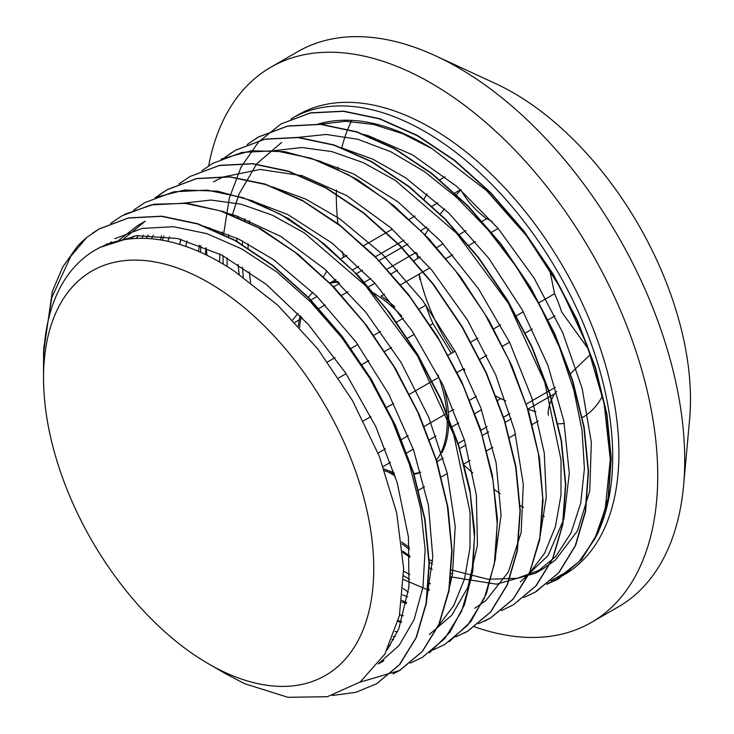 <?xml version="1.0" encoding="UTF-8"?>
<svg xmlns="http://www.w3.org/2000/svg" width="734" height="734" viewBox="0 0 734 734"><rect width="100%" height="100%" fill="white"/><g stroke="black" fill="none" stroke-linecap="round" stroke-linejoin="round"><path stroke-width="1.1" d="M338.704 282.232A105.604 60.968 -120 0 0 329.731 283.269M312.868 292.343A105.604 60.968 -120 0 0 308.252 297.646M300.178 315.583A105.604 60.968 -120 0 0 298.353 325.997M384.671 470.714A105.604 60.968 -120 0 0 394.415 473.696M413.728 474.329A105.604 60.968 -120 0 0 420.756 472.301M436.244 460.392A105.604 60.968 -120 0 0 438.042 375.046M401.764 316.161A105.604 60.968 -120 0 0 373.276 292.838M384.065 468.971A105.604 60.968 -120 0 0 393.984 472.357M413.545 473.733A105.604 60.968 -120 0 0 420.674 472.026M388.515 472.081A894.48 516.433 60 0 1 395.204 476.155M441.987 452.777A105.604 60.968 -120 0 0 443.492 386.13M394.773 306.876A105.604 60.968 -120 0 0 381.166 296.022L384.469 294.123M337.906 281.434A105.604 60.968 -120 0 0 329.355 282.884M326.85 270.965A894.48 516.433 60 0 1 323.309 276.92M301.224 316.684A105.604 60.968 -120 0 0 299.656 327.428M298.05 313.381A894.48 516.433 60 0 1 292.719 319.969M460.631 189.794L456.309 194.84M444.455 208.933L440.116 214.264M460.567 189.73L454.557 193.207M437.803 202.878L431.821 206.327M415.059 216.007L409.095 219.448M392.341 229.127L363.596 245.716M346.833 255.395L340.87 258.845M330.731 282.517L335.933 279.507M352.384 270.011L358.678 266.378M375.129 256.882L404.159 240.119M420.61 230.623L426.904 226.989M436.693 461.842L443.189 458.089M459.429 448.713L465.916 444.969M482.155 435.592L488.67 431.831M504.919 422.454L511.414 418.701M527.654 409.324L554.574 393.782A105.604 60.968 -120 0 0 556.611 391.479M555.372 387.313L526.049 404.241M509.882 413.572L503.313 417.371M487.147 426.702L480.55 430.509M464.383 439.84L457.823 443.63M456.933 372.533L464.016 368.44M479.66 359.412L486.761 355.311M502.405 346.283L509.524 342.172M525.159 333.144L532.251 329.052M547.885 320.024L554.987 315.923M588.696 349.503L561.684 312.051A105.604 60.968 -120 0 0 554.574 293.738L538.903 302.784M523.314 311.785L516.176 315.904M500.588 324.905L493.441 329.034M477.843 338.035L470.678 342.172M455.089 351.173L447.951 355.293M400.406 284.92L429.931 267.873M445.877 258.662L452.694 254.726M468.631 245.523L475.43 241.596M491.376 232.394L498.157 228.476M492.156 221.512A105.604 60.968 -120 0 0 486.651 218.704L481.99 221.402M465.888 230.696L459.264 234.522M443.162 243.816L436.501 247.661M420.398 256.955L413.765 260.79M397.654 270.084L391.038 273.91M374.927 283.205L368.275 287.049M428.711 228.751A105.604 60.968 -120 0 0 425.83 233.623L424.353 234.467M408.003 243.917L378.882 260.726M362.523 270.167L356.128 273.865M339.778 283.306L333.374 286.994M317.015 296.444L310.656 300.114M327.584 361.954L335.062 357.642M350.769 348.577L357.825 344.503M373.523 335.429L380.551 331.373M396.259 322.309L403.287 318.253M418.995 309.179L425.83 305.234A105.604 60.968 -120 0 0 432.941 323.556L429.959 325.272M414.343 334.291L407.242 338.392M391.617 347.411L384.497 351.522M368.872 360.541L361.734 364.66M346.118 373.679L338.64 378.001M378.038 453.08L385.433 448.813M401.25 439.675L408.177 435.675M423.995 426.546L446.868 413.334M448.391 412.462L453.658 409.425M469.476 400.287L476.403 396.287M495.734 395.984A105.604 60.968 -120 0 0 500.863 398.58L497.469 400.544M481.513 409.746L474.705 413.682M458.759 422.894L451.961 426.812M436.014 436.024L429.243 439.932M413.288 449.144L406.48 453.071M390.534 462.282L383.185 466.521M425.83 233.623L424.913 235.054M416.169 252.368L386.882 269.268M370.698 278.617L364.119 282.416M347.944 291.756L341.374 295.545M325.19 304.885L318.657 308.665M302.463 318.006L300.757 318.996M299.233 319.868L294.967 322.336M417.132 253.404L417.49 258.634M419.105 274.121L419.912 279.636M425.601 304.491L425.83 305.234M432.941 323.556L451.355 353.329M438.868 377.331L409.242 394.433M393.617 403.452L386.515 407.553M370.899 416.573L363.431 420.885M463.677 368.642L464.861 370.175M500.863 398.58L505.744 400.883M527.783 409.251L535.866 411.746M538.251 421.032L532.04 424.619M515.525 434.152L509.286 437.758M492.762 447.29L486.532 450.887M470.017 460.42L463.815 464.007M447.3 473.54L441.061 477.146M424.536 486.679L418.307 490.284M486.651 218.704C474.999 210.007 466.384 200.299 460.805 189.592M548.344 415.205C547.592 409.6 549.674 402.461 554.574 393.782M554.574 293.738L549.61 269.332M570.199 373.89L590.448 354.412M444.978 176.756A138.625 80.034 -120 0 0 439.703 180.124M427.115 193.785A138.625 80.034 -120 0 0 423.995 199.272M419.16 274.085A138.625 80.034 -120 0 0 453.383 352.155M557.794 423.848A138.625 80.034 -120 0 0 564.327 423.417M582.034 417.738A138.625 80.034 -120 0 0 602.467 395.965M43.535 377.927A233.504 134.808 -120 0 0 208.639 663.903A233.504 134.808 -120 0 0 373.753 568.575A233.504 134.808 -120 0 0 208.639 282.599A233.504 134.808 -120 0 0 43.535 377.927L43.535 364.468A249.991 144.332 60 0 1 95.31 250.028A249.991 144.332 60 0 1 234.357 271.167L277.819 305.234L317.923 349.118L352.494 400.59L379.276 456.181L396.681 512.855L403.654 568.584L399.388 615.67L384.882 654.067L360.256 681.932L327.346 696.713L287.921 697.3L244.651 683.712L226.228 674.06M43.535 356.623L43.535 352.687L52.362 291.26L62.895 266.772L77.226 246.505A266.304 153.755 60 0 1 86.75 237.495L70.822 256.276L51.848 297.38L43.756 347.934L43.545 362.394M92.567 233.146L99.319 228.843L128.578 217.897L161.847 216.181L197.877 223.778L235.33 240.431L272.782 265.378L308.803 297.747L342.081 336.236L371.331 379.322L395.442 425.399L413.581 472.623L424.986 519.177L429.317 563.29L426.417 603.21L416.389 637.387L399.727 664.554L376.707 683.73L355.788 692.346L332.309 695.502M124.578 214.346L154.039 204.226L187.409 203.336L223.393 211.585L260.671 228.751L297.857 254.111L333.557 286.664L366.431 325.235L395.305 368.266L419.041 414.15L436.813 461.126L447.969 507.368L452.061 551.115L449.052 590.732L438.996 624.616L422.334 651.526L399.764 670.436L393.02 673.931M155.048 197.519L184.555 190.014L217.411 191.152L252.478 200.795L288.508 218.585L324.281 243.954L358.559 275.901L390.112 313.326L417.894 354.907L440.951 399.122L458.42 444.419L469.806 489.183L474.669 531.801L472.852 570.758L464.503 604.688L449.887 632.323L429.546 652.719M158.755 195.207L167.554 189.455L196.51 178.573L229.384 176.71L265.02 184.05L302.078 200.217L339.191 224.576L374.973 256.276L408.141 294.022L437.418 336.42L461.769 381.854L480.311 428.583L492.303 474.843L497.423 518.883L495.413 558.996L486.403 593.687L470.815 621.643L449.162 641.727M189.978 176.518L219.539 165.361L252.817 163.673L288.847 171.242L326.291 187.904L363.752 212.86L399.773 245.22L433.042 283.719L462.301 326.804L486.413 372.872L504.542 420.105L515.965 466.659L520.278 510.763L517.397 550.702L507.368 584.87L490.679 612.018L467.98 631.038L464.062 633.148M221.191 159.039L251.129 150.809L284.645 151.617L320.492 161.306L357.366 179.582L393.947 205.749L428.904 238.752L460.943 277.452L488.945 320.327L511.855 365.798L528.865 412.178L539.417 457.732L543.059 500.726L539.747 539.609L529.627 572.887L513.048 599.293L490.725 617.918L484.348 621.248M228.825 154.507L235.788 150.085L265.047 139.111L298.298 137.377L334.337 145.029L371.789 161.618L409.223 186.601L445.263 218.98L478.54 257.432L507.772 300.555L531.911 346.613L550.014 393.828L561.437 440.4L565.786 484.513L562.85 524.406L552.867 558.62L536.178 585.75L513.451 604.761M255.762 138.588L258.515 136.928L287.783 125.991L321.042 124.266L357.073 131.863L394.525 148.516L431.977 173.463L467.998 205.841L501.276 244.321L530.526 287.416L554.638 333.484L572.777 380.717L584.181 427.271L588.512 471.384L585.613 511.295L575.584 545.472L558.923 572.639L534.838 592.393M280.966 123.991L310.51 112.825L343.787 111.155L379.817 118.734L417.261 135.368L454.713 160.351L490.752 192.684L524.003 231.192L553.271 274.287L577.383 320.345L595.494 367.578L606.945 414.141L611.248 458.236L608.358 498.175L598.348 532.352L581.64 559.482L558.959 578.53L554.427 580.952M319.831 124.349L345.521 121.284L373.322 124.404L402.489 133.625L432.243 148.773L486.578 190.629L526.562 235.816L560.721 288.26L587.264 345.631L604.11 403.562L610.266 459.374L605.211 508.983L594.586 539.334L578.998 561.694L557.381 578.667M105.329 245.101L107.439 243.523M114.908 238.688L142.258 228.421L173.334 226.714L206.979 233.669L241.981 249.028L277.002 272.112L310.739 302.124L341.961 337.842L369.486 377.9L392.277 420.793L409.572 464.842L420.628 508.368L425.142 549.711L422.949 587.273L414.114 619.597L399.067 645.498L378.349 663.885M117.963 241.009L137.671 225.577L145.24 221.191L122.395 240.046M131.56 238.761L133.597 236.027M183.445 203.135L211.016 200.052L240.963 204.144L272.351 215.163L304.225 232.834L365.55 285.627L417.481 355.862L453.768 434.721L470.072 512.387L470.008 547.665L464.494 579.108L453.685 605.678L437.914 626.524M146.341 238.431L148.222 235.054M395.204 636.626L393.231 636.497M162.26 240.211L163.921 236.082M401.581 621.423L398.186 620.716M179.619 244.394L180.977 239.321M406.407 603.55L401.819 601.944M198.538 251.395L199.465 245.11M274.36 150.644L301.922 147.525L331.878 151.599L363.275 162.636L395.158 180.28L456.502 233.1L508.451 303.344L544.756 382.231L561.042 459.915L560.987 495.202L555.436 526.627L544.628 553.216L528.847 574.043M429.151 590.402L403.627 579.603M219.53 261.965L219.833 254.065M221.943 233.807L222.228 231.999M297.096 137.506L326.153 134.46L357.761 139.249L390.873 151.791L424.362 171.527L457.08 197.813L487.945 229.76L515.919 266.176L540.013 305.867L559.482 347.411L573.658 389.369L582.025 430.271L584.411 468.723L580.677 503.35L570.997 532.957L555.766 556.546L535.471 573.208L496.487 584.191L450.694 576.851M432.152 569.309L429.051 567.813M409.948 557.143L402.792 552.5M243.238 277.103L242.532 267.176M242.376 244.817L242.559 240.954M244.679 220.705L244.982 218.842M86.75 237.495L99.044 229.054L128.276 218.044L161.535 216.356L197.584 223.971L235.018 240.568L272.47 265.57L308.509 297.912L341.769 336.392L371.019 379.515L395.158 425.555L413.242 472.788L424.692 519.36L429.014 563.446L426.096 603.366L416.123 637.58L399.406 664.692L376.707 683.73M110.742 223.329L121.771 215.897L151.03 204.942L184.28 203.199L220.319 210.841L257.772 227.457L295.215 252.423L331.245 284.81L364.532 323.263L393.754 366.376L417.894 412.444L436.014 459.658L447.419 506.231L451.768 550.344L448.841 590.237L438.84 624.441L422.169 651.59L399.434 670.573L359.88 682.216M133.616 210.144L144.506 202.767L173.756 191.794L207.034 190.106L243.055 197.685L280.507 214.337L317.96 239.302L353.99 271.653L387.258 310.152L416.517 353.238L440.62 399.305L458.75 446.538L470.173 493.101L474.485 537.196L471.604 577.135L461.576 611.303L444.896 638.452L422.197 657.471L410.306 663.123M123.963 239.761L124.936 237.614M156.452 196.941L167.269 189.666L196.501 178.656L229.77 176.967L265.809 184.583L303.252 201.18L340.695 226.182L376.744 258.524L409.994 297.004L439.244 340.117L463.383 386.167L481.476 433.399L492.927 479.972L497.239 524.058L494.331 563.978L484.348 598.192L467.631 625.295L444.932 644.342L433.06 650.03M142.084 238.321L143.222 235.164M178.977 183.931L189.996 176.509L219.255 165.554L252.505 163.81L288.554 171.453L326.006 188.069L363.44 213.034L399.479 245.413L432.757 283.874L461.98 326.988L486.119 373.055L504.24 420.27L515.644 466.833L520.002 510.947L517.066 550.849L507.066 585.053L490.395 612.193L467.659 631.185L455.777 636.873M393.543 639.773L392.066 639.433M160.498 239.917L161.553 235.797M201.822 170.765L212.732 163.37L241.981 152.415L275.259 150.718L311.28 158.287L348.733 174.949L386.185 199.905L422.215 232.265L455.484 270.763L484.743 313.849L508.846 359.917L526.984 407.15L538.398 453.704L542.72 497.808L539.839 537.747L529.801 571.905L513.121 599.063L490.422 618.083L478.531 623.735M401.232 622.46L398.03 621.359M179.802 244.45L180.647 239.238M224.687 157.544L235.495 150.268L264.726 139.258L297.995 137.579L334.034 145.185L371.477 161.792L408.921 186.794L444.969 219.127L478.219 257.616L507.469 300.729L531.609 346.778L549.702 394.011L561.152 440.583L565.464 484.669L562.556 524.59L552.574 558.803L535.857 585.906L513.167 604.954L501.285 610.633M406.608 602.568L402.021 600.44M200.52 252.267L200.933 245.67M247.22 144.534L258.221 137.12L287.489 126.165L320.74 124.422L356.779 132.065L394.231 148.672L431.665 173.646L467.705 206.025L500.983 244.477L530.205 287.6L554.354 333.658L572.465 380.882L583.869 427.445L588.228 471.558L585.292 511.46L575.3 545.665L558.62 572.804L535.893 591.797L524.003 597.485M429.344 589.439L428.041 588.851M409.609 579.365L403.691 575.841M223.209 264.112L222.962 255.68M223.54 234.577L229.302 198.208L241.064 167.022L258.496 142.038L280.957 123.982L310.207 113.027L343.484 111.32L379.515 118.899L416.958 135.561L454.419 160.517L490.44 192.877L523.709 231.366L552.968 274.461L577.08 320.529L595.21 367.762L606.623 414.315L610.945 458.42L608.064 498.349L598.026 532.517L581.356 559.675L558.647 578.686L546.757 584.337M401.7 542.031L409.434 547.491M428.922 559.418L432.647 561.4M451.291 569.914L487.991 579.273L517.351 578.264L543.059 568.841L555.464 560.014L577.493 530.82L589.76 490.817L591.338 442.382L582.2 388.58L562.73 332.704L534.168 278.186L498.12 228.43L456.796 186.436L412.627 154.911L368.275 135.689L363.202 134.322M281.691 142.405L256.808 163.664L238.963 194.161L232.302 215.245M228.797 234.605L228.494 237.064M227.1 257.9L227.072 266.46M403.691 571.19L409.875 574.548M428.518 583.053L430.381 583.769M520.305 581.952L548.115 555.537L563.886 519.03L569.3 473.256L563.85 420.958L547.931 365.422L522.36 310.042L488.734 258.23L448.969 213.227L405.507 177.738L372.945 159.223L340.805 147.562M209.685 227.797L209.548 228.357M206.034 247.707L205.281 254.469M402.654 594.935L407.627 596.907M540.132 535.967L546.261 497.157L544.261 452.961L531.902 398.167L509.598 342.328L478.559 288.902L440.712 241.147L398.25 202.079L353.751 174.022L318.244 160.746M186.968 240.945L185.73 246.385M399.571 614.798L403.379 615.78M474.834 608.238L485.88 600.559L508.378 571.96L521.168 532.462L523.296 484.385L514.69 430.785L495.725 374.918L467.586 320.253L431.867 270.176L390.754 227.723L346.668 195.62L302.261 175.729L260.203 169.444L222.971 177.032L213.466 181.793M169.444 236.898L167.884 241.321M395.011 631.534L397.498 631.818M494.624 562.244L501.056 515.158L496.156 463.108L480.761 407.654L455.64 352.182L422.38 300.114L382.873 254.698L339.539 218.659L305.821 199.134L272.534 186.931M153.333 235.164L151.516 238.779M389.415 645.47L390.194 645.434M429.344 634.506L451.786 615.239L467.815 587.466L477.43 545.068L476.375 495.037L464.549 440.382L442.73 384.524L412.086 330.896L374.533 282.773L332.245 243.211L287.792 214.539L250.046 200.143M138.331 235.495L136.34 238.422M449.116 588.64L452.539 574.08L455.218 526.37L447.162 472.971L428.684 417.141L400.984 362.33L365.596 311.95L324.703 269.039L280.7 236.357L236.247 215.814L226.797 213.117M378.652 663.49L383.845 660.738M426.39 601.641L432.785 557.033L428.436 505.249L413.554 449.887L388.892 394.332L356.008 342.007L316.758 296.187L273.562 259.616L238.697 239.055L204.254 226.311M111.522 241.789L109.384 243.55M387.24 649.829L398.828 628.744L408.966 586.815L408.462 537.104L397.167 482.605L375.836 426.72L345.595 372.9L308.344 324.419L266.24 284.361L221.833 255.083L177.766 238.55L136.671 235.651L99.769 247.477L97.805 248.633M557.693 578.493L569.942 569.997L550.94 580.75M452.529 574.135L451.015 573.465M432.509 564.116L428.995 562.097M409.572 549.527L401.929 543.912M432.253 148.763A249.991 144.332 -120 0 0 317.776 124.202M249.588 220.65A249.991 144.332 -120 0 0 249.312 222.98M248.092 243.844A249.991 144.332 -120 0 0 248.083 248.34M249.367 271.763A249.991 144.332 -120 0 0 250.633 282.443M594.595 539.352A265.662 153.378 -120 0 0 533.086 233.632A265.662 153.378 -120 0 0 292.013 118.358A265.662 153.378 -120 0 0 291.013 118.945M238.174 216.438A265.662 153.378 -120 0 0 238.045 217.668M236.999 238.247A265.662 153.378 -120 0 0 236.999 241.679M238.128 264.368A265.662 153.378 -120 0 0 239.192 274.342M402.663 551.014A265.662 153.378 -120 0 0 409.911 556.033M429.051 567.712A265.662 153.378 -120 0 0 432.142 569.391M450.557 578.144A265.662 153.378 -120 0 0 451.639 578.594M547.986 583.337A265.662 153.378 -120 0 0 557.675 578.502A265.662 153.378 -120 0 0 569.933 569.979M474.494 626.799A320.556 185.069 -120 0 0 591.338 622.45A320.556 185.069 -120 0 0 657.728 475.705A320.556 185.069 -120 0 0 517.809 153.112A320.556 185.069 -120 0 0 270.791 67.234A320.556 185.069 -120 0 0 208.667 165.875M206.181 247.771A320.556 185.069 -120 0 0 207.034 255.322M403.195 588.503A320.556 185.069 -120 0 0 408.333 592.127M560.978 576.52A265.662 153.378 -120 0 0 561.629 576.172M558.923 577.786L563.895 574.915A265.662 153.378 -120 0 0 563.895 268.149A265.662 153.378 -120 0 0 298.233 114.77L292.013 118.358M591.338 622.45L618.331 606.871A320.556 185.069 -120 0 0 683.602 485.44L689.602 419.325A250.441 144.589 -120 0 0 690.483 399.553A250.441 144.589 -120 0 0 495.826 83.694L435.574 55.839A320.556 185.069 -120 0 0 297.775 51.646L270.791 67.234M351.788 120.385A250.441 144.589 -120 0 0 341.741 147.91M338.09 167.15A250.441 144.589 -120 0 0 337.823 169.233M336.365 189.895A250.441 144.589 -120 0 0 337.979 224.09M342.338 251.487A250.441 144.589 -120 0 0 343.576 257.276M464.154 465.301A250.441 144.589 -120 0 0 472.779 472.898M494.459 489.697A250.441 144.589 -120 0 0 500.294 493.67M519.837 505.377A250.441 144.589 -120 0 0 523.654 507.377M542.353 515.763A250.441 144.589 -120 0 0 544.334 516.516M683.602 485.44A320.556 185.069 -120 0 0 684.721 460.126A320.556 185.069 -120 0 0 435.574 55.839M208.639 663.903L227.045 674.528M99.76 247.459L95.31 250.028M543.059 568.841L535.471 573.217M383.864 660.756L378.285 663.976"/></g></svg>
